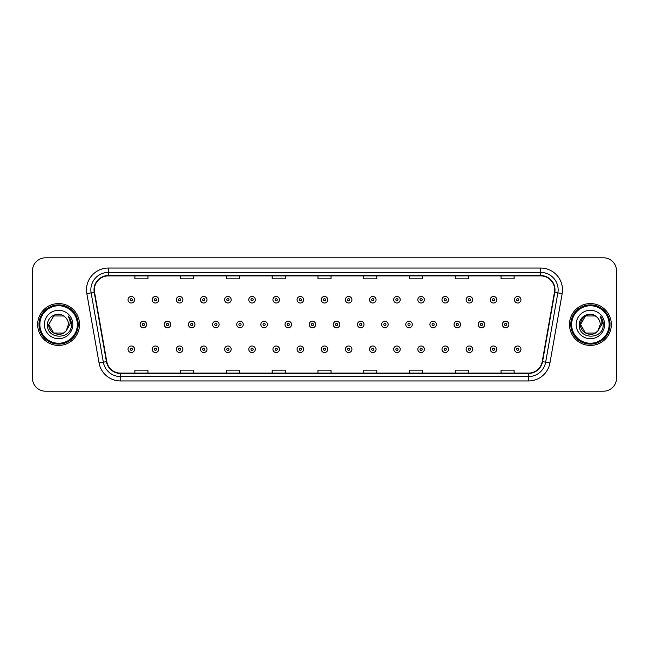 <?xml version="1.0" encoding="UTF-8"?>
<svg xmlns="http://www.w3.org/2000/svg" width="649" height="649" viewBox="0 0 649 649"><rect width="100%" height="100%" fill="white"/><g stroke="black" fill="none" stroke-linecap="round" stroke-linejoin="round"><path stroke-width="0.97" d="M37.683 324.5A20.922 20.922 0 0 0 58.605 345.422A20.922 20.922 0 0 0 79.527 324.5A20.922 20.922 0 0 0 58.605 303.578A20.922 20.922 0 0 0 37.683 324.5A20.922 20.922 0 0 0 58.605 345.422A20.922 20.922 0 0 0 79.527 324.5A20.922 20.922 0 0 0 58.605 303.578A20.922 20.922 0 0 0 37.683 324.5M569.473 324.5A20.922 20.922 0 0 0 590.395 345.422A20.922 20.922 0 0 0 611.317 324.5A20.922 20.922 0 0 0 590.395 303.578A20.922 20.922 0 0 0 569.473 324.5A20.922 20.922 0 0 0 590.395 345.422A20.922 20.922 0 0 0 611.317 324.5A20.922 20.922 0 0 0 590.395 303.578A20.922 20.922 0 0 0 569.473 324.5M94.348 289.843A13.945 13.945 0 0 1 108.294 275.898L540.706 275.898A13.945 13.945 0 0 1 554.441 292.269L542.223 361.574A13.945 13.945 0 0 1 528.481 373.102L120.519 373.102A13.945 13.945 0 0 1 106.777 361.574L94.559 292.269A13.945 13.945 0 0 1 94.348 289.843M94 289.843A14.294 14.294 0 0 0 94.219 292.326L106.436 361.639A14.294 14.294 0 0 0 120.519 373.451L528.481 373.451A14.294 14.294 0 0 0 542.564 361.639L554.781 292.326A14.294 14.294 0 0 0 540.706 275.549L108.294 275.549A14.294 14.294 0 0 0 94 289.843M86.836 293.632A21.798 21.798 0 0 1 108.294 268.053L540.706 268.053A21.798 21.798 0 0 1 562.164 293.632L549.946 362.937A21.798 21.798 0 0 1 528.481 380.947L120.519 380.947A21.798 21.798 0 0 1 99.054 362.937L86.836 293.632L91.128 292.877A17.434 17.434 0 0 1 108.294 272.41L540.706 272.41A17.434 17.434 0 0 1 557.872 292.877L545.655 362.183A17.434 17.434 0 0 1 528.481 376.59L120.519 376.59A17.434 17.434 0 0 1 103.345 362.183L91.128 292.877A17.434 17.434 0 0 1 90.86 289.843M616.55 270.884A13.077 13.077 0 0 0 603.473 257.807L45.527 257.807A13.077 13.077 0 0 0 32.45 270.884L32.45 378.116A13.077 13.077 0 0 0 45.527 391.193L603.473 391.193A13.077 13.077 0 0 0 616.55 378.116L616.55 270.884L616.55 378.116M317.961 275.898L317.961 278.851L331.039 278.851L331.039 275.898M272.191 275.898L272.191 278.851L285.268 278.851L285.268 275.898M226.42 275.898L226.42 278.851L239.497 278.851L239.497 275.898M180.657 275.898L180.657 278.851L193.735 278.851L193.735 275.898M134.887 275.898L134.887 278.851L147.964 278.851L147.964 275.898M363.732 275.898L363.732 278.851L376.809 278.851L376.809 275.898M409.503 275.898L409.503 278.851L422.58 278.851L422.58 275.898M455.265 275.898L455.265 278.851L468.343 278.851L468.343 275.898M501.036 275.898L501.036 278.851L514.113 278.851L514.113 275.898M331.039 373.102L331.039 370.149L317.961 370.149L317.961 373.102M285.268 373.102L285.268 370.149L272.191 370.149L272.191 373.102M239.497 373.102L239.497 370.149L226.42 370.149L226.42 373.102M193.735 373.102L193.735 370.149L180.657 370.149L180.657 373.102M147.964 373.102L147.964 370.149L134.887 370.149L134.887 373.102M376.809 373.102L376.809 370.149L363.732 370.149L363.732 373.102M422.58 373.102L422.58 370.149L409.503 370.149L409.503 373.102M468.343 373.102L468.343 370.149L455.265 370.149L455.265 373.102M514.113 373.102L514.113 370.149L501.036 370.149L501.036 373.102M32.45 270.884L32.45 378.116M603.473 257.807L45.527 257.807M45.527 391.193L603.473 391.193M134.578 299.741A3.269 3.269 0 0 1 131.309 303.01A3.269 3.269 0 0 1 128.04 299.741A3.269 3.269 0 0 1 131.309 296.471A3.269 3.269 0 0 1 134.578 299.741A3.269 3.269 0 0 0 131.309 296.471A3.269 3.269 0 0 0 128.04 299.741M140.119 324.5A3.269 3.269 0 0 1 143.388 321.231A3.269 3.269 0 0 1 146.658 324.5A3.269 3.269 0 0 1 143.388 327.769A3.269 3.269 0 0 1 140.119 324.5A3.269 3.269 0 0 0 143.388 327.769A3.269 3.269 0 0 0 146.658 324.5M128.04 349.259A3.269 3.269 0 0 1 131.309 345.99A3.269 3.269 0 0 1 134.578 349.259A3.269 3.269 0 0 1 131.309 352.529A3.269 3.269 0 0 1 128.04 349.259A3.269 3.269 0 0 0 131.309 352.529A3.269 3.269 0 0 0 134.578 349.259M158.729 299.741A3.269 3.269 0 0 1 155.46 303.01A3.269 3.269 0 0 1 152.191 299.741A3.269 3.269 0 0 1 155.46 296.471A3.269 3.269 0 0 1 158.729 299.741A3.269 3.269 0 0 0 155.46 296.471A3.269 3.269 0 0 0 152.191 299.741M182.88 299.741A3.269 3.269 0 0 1 179.611 303.01A3.269 3.269 0 0 1 176.341 299.741A3.269 3.269 0 0 1 179.611 296.471A3.269 3.269 0 0 1 182.88 299.741A3.269 3.269 0 0 0 179.611 296.471A3.269 3.269 0 0 0 176.341 299.741M207.023 299.741A3.269 3.269 0 0 1 203.754 303.01A3.269 3.269 0 0 1 200.484 299.741A3.269 3.269 0 0 1 203.754 296.471A3.269 3.269 0 0 1 207.023 299.741A3.269 3.269 0 0 0 203.754 296.471A3.269 3.269 0 0 0 200.484 299.741M231.174 299.741A3.269 3.269 0 0 1 227.904 303.01A3.269 3.269 0 0 1 224.635 299.741A3.269 3.269 0 0 1 227.904 296.471A3.269 3.269 0 0 1 231.174 299.741A3.269 3.269 0 0 0 227.904 296.471A3.269 3.269 0 0 0 224.635 299.741M164.262 324.5A3.269 3.269 0 0 1 167.531 321.231A3.269 3.269 0 0 1 170.801 324.5A3.269 3.269 0 0 1 167.531 327.769A3.269 3.269 0 0 1 164.262 324.5A3.269 3.269 0 0 0 167.531 327.769A3.269 3.269 0 0 0 170.801 324.5M188.413 324.5A3.269 3.269 0 0 1 191.682 321.231A3.269 3.269 0 0 1 194.951 324.5A3.269 3.269 0 0 1 191.682 327.769A3.269 3.269 0 0 1 188.413 324.5A3.269 3.269 0 0 0 191.682 327.769A3.269 3.269 0 0 0 194.951 324.5M212.564 324.5A3.269 3.269 0 0 1 215.833 321.231A3.269 3.269 0 0 1 219.102 324.5A3.269 3.269 0 0 1 215.833 327.769A3.269 3.269 0 0 1 212.564 324.5A3.269 3.269 0 0 0 215.833 327.769A3.269 3.269 0 0 0 219.102 324.5M63.529 333.034A9.857 9.857 0 0 0 66.19 330.787L65.987 331.022C60.665 337.853 48.245 333.262 48.748 324.5L53.68 315.966M77.345 324.5A18.74 18.74 0 0 0 58.605 305.76A18.74 18.74 0 0 0 39.857 324.5A18.74 18.74 0 0 0 58.605 343.24A18.74 18.74 0 0 0 77.345 324.5M78.221 324.5A19.616 19.616 0 0 0 58.605 304.884A19.616 19.616 0 0 0 38.989 324.5A19.616 19.616 0 0 0 58.605 344.116A19.616 19.616 0 0 0 78.221 324.5M66.19 330.787L63.529 333.034L53.68 333.034L48.748 324.5L53.68 315.966L63.529 315.966L65.062 317.053C59.01 310.717 47.369 315.941 47.482 324.5C46.371 339.711 71.033 340.108 71.431 325.238L71.455 324.5C71.414 321.271 70.343 318.432 68.226 315.982C69.832 318.627 70.4 321.466 69.93 324.5L66.19 330.787L63.529 333.034L53.68 333.034L48.748 324.5L53.68 333.034L63.529 333.034L66.19 330.787L68.461 324.5C68.405 321.531 67.269 319.048 65.062 317.053M44.392 324.5A14.213 14.213 0 0 0 58.605 338.713A14.213 14.213 0 0 0 72.818 324.5A14.213 14.213 0 0 0 58.605 310.287A14.213 14.213 0 0 0 44.392 324.5M68.323 316.095L71.447 324.873M68.226 315.982L70.798 320.436M595.32 333.034A9.857 9.857 0 0 0 597.98 330.787L595.32 333.034L585.471 333.034L580.539 324.5L585.471 315.966L595.32 315.966L596.853 317.053C590.801 310.717 579.159 315.941 579.273 324.5C578.162 339.711 602.824 340.108 603.229 325.238L603.245 324.5C603.213 321.271 602.134 318.432 600.017 315.982C601.631 318.627 602.191 321.466 601.72 324.5L597.786 331.022C592.456 337.853 580.036 333.262 580.539 324.5L585.471 333.034L595.32 333.034L597.98 330.787L595.774 332.759M609.143 324.5A18.74 18.74 0 0 0 590.395 305.76A18.74 18.74 0 0 0 571.655 324.5A18.74 18.74 0 0 0 590.395 343.24A18.74 18.74 0 0 0 609.143 324.5M610.011 324.5A19.616 19.616 0 0 0 590.395 304.884A19.616 19.616 0 0 0 570.779 324.5A19.616 19.616 0 0 0 590.395 344.116A19.616 19.616 0 0 0 610.011 324.5M597.98 330.787L600.252 324.5C600.195 321.531 599.059 319.048 596.853 317.053M576.182 324.5A14.213 14.213 0 0 0 590.395 338.713A14.213 14.213 0 0 0 604.608 324.5A14.213 14.213 0 0 0 590.395 310.287A14.213 14.213 0 0 0 576.182 324.5M595.32 315.966A9.857 9.857 0 0 0 580.539 324.5M600.114 316.095L603.237 324.873L600.017 315.982L602.588 320.436M603.245 324.5L600.017 315.982L603.237 324.873M255.325 299.741A3.269 3.269 0 0 1 252.055 303.01A3.269 3.269 0 0 1 248.786 299.741A3.269 3.269 0 0 1 252.055 296.471A3.269 3.269 0 0 1 255.325 299.741A3.269 3.269 0 0 0 252.055 296.471A3.269 3.269 0 0 0 248.786 299.741M279.476 299.741A3.269 3.269 0 0 1 276.206 303.01A3.269 3.269 0 0 1 272.937 299.741A3.269 3.269 0 0 1 276.206 296.471A3.269 3.269 0 0 1 279.476 299.741A3.269 3.269 0 0 0 276.206 296.471A3.269 3.269 0 0 0 272.937 299.741M303.618 299.741A3.269 3.269 0 0 1 300.349 303.01A3.269 3.269 0 0 1 297.08 299.741A3.269 3.269 0 0 1 300.349 296.471A3.269 3.269 0 0 1 303.618 299.741A3.269 3.269 0 0 0 300.349 296.471A3.269 3.269 0 0 0 297.08 299.741M236.715 324.5A3.269 3.269 0 0 1 239.976 321.231A3.269 3.269 0 0 1 243.245 324.5A3.269 3.269 0 0 1 239.976 327.769A3.269 3.269 0 0 1 236.715 324.5A3.269 3.269 0 0 0 239.976 327.769A3.269 3.269 0 0 0 243.245 324.5M260.857 324.5A3.269 3.269 0 0 1 264.127 321.231A3.269 3.269 0 0 1 267.396 324.5A3.269 3.269 0 0 1 264.127 327.769A3.269 3.269 0 0 1 260.857 324.5A3.269 3.269 0 0 0 264.127 327.769A3.269 3.269 0 0 0 267.396 324.5M285.008 324.5A3.269 3.269 0 0 1 288.278 321.231A3.269 3.269 0 0 1 291.547 324.5A3.269 3.269 0 0 1 288.278 327.769A3.269 3.269 0 0 1 285.008 324.5A3.269 3.269 0 0 0 288.278 327.769A3.269 3.269 0 0 0 291.547 324.5M327.769 299.741A3.269 3.269 0 0 1 324.5 303.01A3.269 3.269 0 0 1 321.231 299.741A3.269 3.269 0 0 1 324.5 296.471A3.269 3.269 0 0 1 327.769 299.741A3.269 3.269 0 0 0 324.5 296.471A3.269 3.269 0 0 0 321.231 299.741M351.92 299.741A3.269 3.269 0 0 1 348.651 303.01A3.269 3.269 0 0 1 345.382 299.741A3.269 3.269 0 0 1 348.651 296.471A3.269 3.269 0 0 1 351.92 299.741A3.269 3.269 0 0 0 348.651 296.471A3.269 3.269 0 0 0 345.382 299.741M376.063 299.741A3.269 3.269 0 0 1 372.794 303.01A3.269 3.269 0 0 1 369.524 299.741A3.269 3.269 0 0 1 372.794 296.471A3.269 3.269 0 0 1 376.063 299.741A3.269 3.269 0 0 0 372.794 296.471A3.269 3.269 0 0 0 369.524 299.741M400.214 299.741A3.269 3.269 0 0 1 396.945 303.01A3.269 3.269 0 0 1 393.675 299.741A3.269 3.269 0 0 1 396.945 296.471A3.269 3.269 0 0 1 400.214 299.741A3.269 3.269 0 0 0 396.945 296.471A3.269 3.269 0 0 0 393.675 299.741M424.365 299.741A3.269 3.269 0 0 1 421.096 303.01A3.269 3.269 0 0 1 417.826 299.741A3.269 3.269 0 0 1 421.096 296.471A3.269 3.269 0 0 1 424.365 299.741A3.269 3.269 0 0 0 421.096 296.471A3.269 3.269 0 0 0 417.826 299.741M309.159 324.5A3.269 3.269 0 0 1 312.429 321.231A3.269 3.269 0 0 1 315.698 324.5A3.269 3.269 0 0 1 312.429 327.769A3.269 3.269 0 0 1 309.159 324.5A3.269 3.269 0 0 0 312.429 327.769A3.269 3.269 0 0 0 315.698 324.5M333.302 324.5A3.269 3.269 0 0 1 336.571 321.231A3.269 3.269 0 0 1 339.841 324.5A3.269 3.269 0 0 1 336.571 327.769A3.269 3.269 0 0 1 333.302 324.5A3.269 3.269 0 0 0 336.571 327.769A3.269 3.269 0 0 0 339.841 324.5M357.453 324.5A3.269 3.269 0 0 1 360.722 321.231A3.269 3.269 0 0 1 363.992 324.5A3.269 3.269 0 0 1 360.722 327.769A3.269 3.269 0 0 1 357.453 324.5A3.269 3.269 0 0 0 360.722 327.769A3.269 3.269 0 0 0 363.992 324.5M381.604 324.5A3.269 3.269 0 0 1 384.873 321.231A3.269 3.269 0 0 1 388.143 324.5A3.269 3.269 0 0 1 384.873 327.769A3.269 3.269 0 0 1 381.604 324.5A3.269 3.269 0 0 0 384.873 327.769A3.269 3.269 0 0 0 388.143 324.5M405.755 324.5A3.269 3.269 0 0 1 409.024 321.231A3.269 3.269 0 0 1 412.285 324.5A3.269 3.269 0 0 1 409.024 327.769A3.269 3.269 0 0 1 405.755 324.5A3.269 3.269 0 0 0 409.024 327.769A3.269 3.269 0 0 0 412.285 324.5M448.516 299.741A3.269 3.269 0 0 1 445.246 303.01A3.269 3.269 0 0 1 441.977 299.741A3.269 3.269 0 0 1 445.246 296.471A3.269 3.269 0 0 1 448.516 299.741A3.269 3.269 0 0 0 445.246 296.471A3.269 3.269 0 0 0 441.977 299.741M472.659 299.741A3.269 3.269 0 0 1 469.389 303.01A3.269 3.269 0 0 1 466.12 299.741A3.269 3.269 0 0 1 469.389 296.471A3.269 3.269 0 0 1 472.659 299.741A3.269 3.269 0 0 0 469.389 296.471A3.269 3.269 0 0 0 466.12 299.741M496.81 299.741A3.269 3.269 0 0 1 493.54 303.01A3.269 3.269 0 0 1 490.271 299.741A3.269 3.269 0 0 1 493.54 296.471A3.269 3.269 0 0 1 496.81 299.741A3.269 3.269 0 0 0 493.54 296.471A3.269 3.269 0 0 0 490.271 299.741M520.96 299.741A3.269 3.269 0 0 1 517.691 303.01A3.269 3.269 0 0 1 514.422 299.741A3.269 3.269 0 0 1 517.691 296.471A3.269 3.269 0 0 1 520.96 299.741A3.269 3.269 0 0 0 517.691 296.471A3.269 3.269 0 0 0 514.422 299.741M429.898 324.5A3.269 3.269 0 0 1 433.167 321.231A3.269 3.269 0 0 1 436.436 324.5A3.269 3.269 0 0 1 433.167 327.769A3.269 3.269 0 0 1 429.898 324.5A3.269 3.269 0 0 0 433.167 327.769A3.269 3.269 0 0 0 436.436 324.5M454.049 324.5A3.269 3.269 0 0 1 457.318 321.231A3.269 3.269 0 0 1 460.587 324.5A3.269 3.269 0 0 1 457.318 327.769A3.269 3.269 0 0 1 454.049 324.5A3.269 3.269 0 0 0 457.318 327.769A3.269 3.269 0 0 0 460.587 324.5M478.199 324.5A3.269 3.269 0 0 1 481.469 321.231A3.269 3.269 0 0 1 484.738 324.5A3.269 3.269 0 0 1 481.469 327.769A3.269 3.269 0 0 1 478.199 324.5A3.269 3.269 0 0 0 481.469 327.769A3.269 3.269 0 0 0 484.738 324.5M502.342 324.5A3.269 3.269 0 0 1 505.612 321.231A3.269 3.269 0 0 1 508.881 324.5A3.269 3.269 0 0 1 505.612 327.769A3.269 3.269 0 0 1 502.342 324.5A3.269 3.269 0 0 0 505.612 327.769A3.269 3.269 0 0 0 508.881 324.5M152.191 349.259A3.269 3.269 0 0 1 155.46 345.99A3.269 3.269 0 0 1 158.729 349.259A3.269 3.269 0 0 1 155.46 352.529A3.269 3.269 0 0 1 152.191 349.259A3.269 3.269 0 0 0 155.46 352.529A3.269 3.269 0 0 0 158.729 349.259M176.341 349.259A3.269 3.269 0 0 1 179.611 345.99A3.269 3.269 0 0 1 182.88 349.259A3.269 3.269 0 0 1 179.611 352.529A3.269 3.269 0 0 1 176.341 349.259A3.269 3.269 0 0 0 179.611 352.529A3.269 3.269 0 0 0 182.88 349.259M200.484 349.259A3.269 3.269 0 0 1 203.754 345.99A3.269 3.269 0 0 1 207.023 349.259A3.269 3.269 0 0 1 203.754 352.529A3.269 3.269 0 0 1 200.484 349.259A3.269 3.269 0 0 0 203.754 352.529A3.269 3.269 0 0 0 207.023 349.259M224.635 349.259A3.269 3.269 0 0 1 227.904 345.99A3.269 3.269 0 0 1 231.174 349.259A3.269 3.269 0 0 1 227.904 352.529A3.269 3.269 0 0 1 224.635 349.259A3.269 3.269 0 0 0 227.904 352.529A3.269 3.269 0 0 0 231.174 349.259M248.786 349.259A3.269 3.269 0 0 1 252.055 345.99A3.269 3.269 0 0 1 255.325 349.259A3.269 3.269 0 0 1 252.055 352.529A3.269 3.269 0 0 1 248.786 349.259A3.269 3.269 0 0 0 252.055 352.529A3.269 3.269 0 0 0 255.325 349.259M272.937 349.259A3.269 3.269 0 0 1 276.206 345.99A3.269 3.269 0 0 1 279.476 349.259A3.269 3.269 0 0 1 276.206 352.529A3.269 3.269 0 0 1 272.937 349.259A3.269 3.269 0 0 0 276.206 352.529A3.269 3.269 0 0 0 279.476 349.259M297.08 349.259A3.269 3.269 0 0 1 300.349 345.99A3.269 3.269 0 0 1 303.618 349.259A3.269 3.269 0 0 1 300.349 352.529A3.269 3.269 0 0 1 297.08 349.259A3.269 3.269 0 0 0 300.349 352.529A3.269 3.269 0 0 0 303.618 349.259M321.231 349.259A3.269 3.269 0 0 1 324.5 345.99A3.269 3.269 0 0 1 327.769 349.259A3.269 3.269 0 0 1 324.5 352.529A3.269 3.269 0 0 1 321.231 349.259A3.269 3.269 0 0 0 324.5 352.529A3.269 3.269 0 0 0 327.769 349.259M345.382 349.259A3.269 3.269 0 0 1 348.651 345.99A3.269 3.269 0 0 1 351.92 349.259A3.269 3.269 0 0 1 348.651 352.529A3.269 3.269 0 0 1 345.382 349.259A3.269 3.269 0 0 0 348.651 352.529A3.269 3.269 0 0 0 351.92 349.259M369.524 349.259A3.269 3.269 0 0 1 372.794 345.99A3.269 3.269 0 0 1 376.063 349.259A3.269 3.269 0 0 1 372.794 352.529A3.269 3.269 0 0 1 369.524 349.259A3.269 3.269 0 0 0 372.794 352.529A3.269 3.269 0 0 0 376.063 349.259M393.675 349.259A3.269 3.269 0 0 1 396.945 345.99A3.269 3.269 0 0 1 400.214 349.259A3.269 3.269 0 0 1 396.945 352.529A3.269 3.269 0 0 1 393.675 349.259A3.269 3.269 0 0 0 396.945 352.529A3.269 3.269 0 0 0 400.214 349.259M417.826 349.259A3.269 3.269 0 0 1 421.096 345.99A3.269 3.269 0 0 1 424.365 349.259A3.269 3.269 0 0 1 421.096 352.529A3.269 3.269 0 0 1 417.826 349.259A3.269 3.269 0 0 0 421.096 352.529A3.269 3.269 0 0 0 424.365 349.259M441.977 349.259A3.269 3.269 0 0 1 445.246 345.99A3.269 3.269 0 0 1 448.516 349.259A3.269 3.269 0 0 1 445.246 352.529A3.269 3.269 0 0 1 441.977 349.259A3.269 3.269 0 0 0 445.246 352.529A3.269 3.269 0 0 0 448.516 349.259M466.12 349.259A3.269 3.269 0 0 1 469.389 345.99A3.269 3.269 0 0 1 472.659 349.259A3.269 3.269 0 0 1 469.389 352.529A3.269 3.269 0 0 1 466.12 349.259A3.269 3.269 0 0 0 469.389 352.529A3.269 3.269 0 0 0 472.659 349.259M490.271 349.259A3.269 3.269 0 0 1 493.54 345.99A3.269 3.269 0 0 1 496.81 349.259A3.269 3.269 0 0 1 493.54 352.529A3.269 3.269 0 0 1 490.271 349.259A3.269 3.269 0 0 0 493.54 352.529A3.269 3.269 0 0 0 496.81 349.259M514.422 349.259A3.269 3.269 0 0 1 517.691 345.99A3.269 3.269 0 0 1 520.96 349.259A3.269 3.269 0 0 1 517.691 352.529A3.269 3.269 0 0 1 514.422 349.259A3.269 3.269 0 0 0 517.691 352.529A3.269 3.269 0 0 0 520.96 349.259M540.706 268.053L540.706 275.549M91.128 292.877L94.219 292.326M120.519 380.947L120.519 373.451M528.481 373.451L528.481 380.947M542.564 361.639L549.946 362.937M99.054 362.937L106.436 361.639M554.781 292.326L562.164 293.632M108.294 268.053L108.294 275.549M130.222 299.741A1.087 1.087 0 0 0 131.309 300.828A1.087 1.087 0 0 0 132.404 299.741A1.087 1.087 0 0 0 131.309 298.654A1.087 1.087 0 0 0 130.222 299.741M144.476 324.5A1.087 1.087 0 0 0 143.388 323.413A1.087 1.087 0 0 0 142.293 324.5A1.087 1.087 0 0 0 143.388 325.587A1.087 1.087 0 0 0 144.476 324.5M132.404 349.259A1.087 1.087 0 0 0 131.309 348.172A1.087 1.087 0 0 0 130.222 349.259A1.087 1.087 0 0 0 131.309 350.346A1.087 1.087 0 0 0 132.404 349.259M154.373 299.741A1.087 1.087 0 0 0 155.46 300.828A1.087 1.087 0 0 0 156.547 299.741A1.087 1.087 0 0 0 155.46 298.654A1.087 1.087 0 0 0 154.373 299.741M178.516 299.741A1.087 1.087 0 0 0 179.611 300.828A1.087 1.087 0 0 0 180.698 299.741A1.087 1.087 0 0 0 179.611 298.654A1.087 1.087 0 0 0 178.516 299.741M202.666 299.741A1.087 1.087 0 0 0 203.754 300.828A1.087 1.087 0 0 0 204.849 299.741A1.087 1.087 0 0 0 203.754 298.654A1.087 1.087 0 0 0 202.666 299.741M226.817 299.741A1.087 1.087 0 0 0 227.904 300.828A1.087 1.087 0 0 0 228.992 299.741A1.087 1.087 0 0 0 227.904 298.654A1.087 1.087 0 0 0 226.817 299.741M168.626 324.5A1.087 1.087 0 0 0 167.531 323.413A1.087 1.087 0 0 0 166.444 324.5A1.087 1.087 0 0 0 167.531 325.587A1.087 1.087 0 0 0 168.626 324.5M192.769 324.5A1.087 1.087 0 0 0 191.682 323.413A1.087 1.087 0 0 0 190.595 324.5A1.087 1.087 0 0 0 191.682 325.587A1.087 1.087 0 0 0 192.769 324.5M216.92 324.5A1.087 1.087 0 0 0 215.833 323.413A1.087 1.087 0 0 0 214.738 324.5A1.087 1.087 0 0 0 215.833 325.587A1.087 1.087 0 0 0 216.92 324.5M250.968 299.741A1.087 1.087 0 0 0 252.055 300.828A1.087 1.087 0 0 0 253.142 299.741A1.087 1.087 0 0 0 252.055 298.654A1.087 1.087 0 0 0 250.968 299.741M275.111 299.741A1.087 1.087 0 0 0 276.206 300.828A1.087 1.087 0 0 0 277.293 299.741A1.087 1.087 0 0 0 276.206 298.654A1.087 1.087 0 0 0 275.111 299.741M299.262 299.741A1.087 1.087 0 0 0 300.349 300.828A1.087 1.087 0 0 0 301.444 299.741A1.087 1.087 0 0 0 300.349 298.654A1.087 1.087 0 0 0 299.262 299.741M241.071 324.5A1.087 1.087 0 0 0 239.976 323.413A1.087 1.087 0 0 0 238.889 324.5A1.087 1.087 0 0 0 239.976 325.587A1.087 1.087 0 0 0 241.071 324.5M265.222 324.5A1.087 1.087 0 0 0 264.127 323.413A1.087 1.087 0 0 0 263.04 324.5A1.087 1.087 0 0 0 264.127 325.587A1.087 1.087 0 0 0 265.222 324.5M289.365 324.5A1.087 1.087 0 0 0 288.278 323.413A1.087 1.087 0 0 0 287.191 324.5A1.087 1.087 0 0 0 288.278 325.587A1.087 1.087 0 0 0 289.365 324.5M323.413 299.741A1.087 1.087 0 0 0 324.5 300.828A1.087 1.087 0 0 0 325.587 299.741A1.087 1.087 0 0 0 324.5 298.654A1.087 1.087 0 0 0 323.413 299.741M347.556 299.741A1.087 1.087 0 0 0 348.651 300.828A1.087 1.087 0 0 0 349.738 299.741A1.087 1.087 0 0 0 348.651 298.654A1.087 1.087 0 0 0 347.556 299.741M371.707 299.741A1.087 1.087 0 0 0 372.794 300.828A1.087 1.087 0 0 0 373.889 299.741A1.087 1.087 0 0 0 372.794 298.654A1.087 1.087 0 0 0 371.707 299.741M395.858 299.741A1.087 1.087 0 0 0 396.945 300.828A1.087 1.087 0 0 0 398.032 299.741A1.087 1.087 0 0 0 396.945 298.654A1.087 1.087 0 0 0 395.858 299.741M420.008 299.741A1.087 1.087 0 0 0 421.096 300.828A1.087 1.087 0 0 0 422.183 299.741A1.087 1.087 0 0 0 421.096 298.654A1.087 1.087 0 0 0 420.008 299.741M313.516 324.5A1.087 1.087 0 0 0 312.429 323.413A1.087 1.087 0 0 0 311.333 324.5A1.087 1.087 0 0 0 312.429 325.587A1.087 1.087 0 0 0 313.516 324.5M337.667 324.5A1.087 1.087 0 0 0 336.571 323.413A1.087 1.087 0 0 0 335.484 324.5A1.087 1.087 0 0 0 336.571 325.587A1.087 1.087 0 0 0 337.667 324.5M361.809 324.5A1.087 1.087 0 0 0 360.722 323.413A1.087 1.087 0 0 0 359.635 324.5A1.087 1.087 0 0 0 360.722 325.587A1.087 1.087 0 0 0 361.809 324.5M385.96 324.5A1.087 1.087 0 0 0 384.873 323.413A1.087 1.087 0 0 0 383.778 324.5A1.087 1.087 0 0 0 384.873 325.587A1.087 1.087 0 0 0 385.96 324.5M410.111 324.5A1.087 1.087 0 0 0 409.024 323.413A1.087 1.087 0 0 0 407.929 324.5A1.087 1.087 0 0 0 409.024 325.587A1.087 1.087 0 0 0 410.111 324.5M444.151 299.741A1.087 1.087 0 0 0 445.246 300.828A1.087 1.087 0 0 0 446.334 299.741A1.087 1.087 0 0 0 445.246 298.654A1.087 1.087 0 0 0 444.151 299.741M468.302 299.741A1.087 1.087 0 0 0 469.389 300.828A1.087 1.087 0 0 0 470.484 299.741A1.087 1.087 0 0 0 469.389 298.654A1.087 1.087 0 0 0 468.302 299.741M492.453 299.741A1.087 1.087 0 0 0 493.54 300.828A1.087 1.087 0 0 0 494.627 299.741A1.087 1.087 0 0 0 493.54 298.654A1.087 1.087 0 0 0 492.453 299.741M516.596 299.741A1.087 1.087 0 0 0 517.691 300.828A1.087 1.087 0 0 0 518.778 299.741A1.087 1.087 0 0 0 517.691 298.654A1.087 1.087 0 0 0 516.596 299.741M434.262 324.5A1.087 1.087 0 0 0 433.167 323.413A1.087 1.087 0 0 0 432.08 324.5A1.087 1.087 0 0 0 433.167 325.587A1.087 1.087 0 0 0 434.262 324.5M458.405 324.5A1.087 1.087 0 0 0 457.318 323.413A1.087 1.087 0 0 0 456.231 324.5A1.087 1.087 0 0 0 457.318 325.587A1.087 1.087 0 0 0 458.405 324.5M482.556 324.5A1.087 1.087 0 0 0 481.469 323.413A1.087 1.087 0 0 0 480.374 324.5A1.087 1.087 0 0 0 481.469 325.587A1.087 1.087 0 0 0 482.556 324.5M506.707 324.5A1.087 1.087 0 0 0 505.612 323.413A1.087 1.087 0 0 0 504.524 324.5A1.087 1.087 0 0 0 505.612 325.587A1.087 1.087 0 0 0 506.707 324.5M156.547 349.259A1.087 1.087 0 0 0 155.46 348.172A1.087 1.087 0 0 0 154.373 349.259A1.087 1.087 0 0 0 155.46 350.346A1.087 1.087 0 0 0 156.547 349.259M180.698 349.259A1.087 1.087 0 0 0 179.611 348.172A1.087 1.087 0 0 0 178.516 349.259A1.087 1.087 0 0 0 179.611 350.346A1.087 1.087 0 0 0 180.698 349.259M204.849 349.259A1.087 1.087 0 0 0 203.754 348.172A1.087 1.087 0 0 0 202.666 349.259A1.087 1.087 0 0 0 203.754 350.346A1.087 1.087 0 0 0 204.849 349.259M228.992 349.259A1.087 1.087 0 0 0 227.904 348.172A1.087 1.087 0 0 0 226.817 349.259A1.087 1.087 0 0 0 227.904 350.346A1.087 1.087 0 0 0 228.992 349.259M253.142 349.259A1.087 1.087 0 0 0 252.055 348.172A1.087 1.087 0 0 0 250.968 349.259A1.087 1.087 0 0 0 252.055 350.346A1.087 1.087 0 0 0 253.142 349.259M277.293 349.259A1.087 1.087 0 0 0 276.206 348.172A1.087 1.087 0 0 0 275.111 349.259A1.087 1.087 0 0 0 276.206 350.346A1.087 1.087 0 0 0 277.293 349.259M301.444 349.259A1.087 1.087 0 0 0 300.349 348.172A1.087 1.087 0 0 0 299.262 349.259A1.087 1.087 0 0 0 300.349 350.346A1.087 1.087 0 0 0 301.444 349.259M325.587 349.259A1.087 1.087 0 0 0 324.5 348.172A1.087 1.087 0 0 0 323.413 349.259A1.087 1.087 0 0 0 324.5 350.346A1.087 1.087 0 0 0 325.587 349.259M349.738 349.259A1.087 1.087 0 0 0 348.651 348.172A1.087 1.087 0 0 0 347.556 349.259A1.087 1.087 0 0 0 348.651 350.346A1.087 1.087 0 0 0 349.738 349.259M373.889 349.259A1.087 1.087 0 0 0 372.794 348.172A1.087 1.087 0 0 0 371.707 349.259A1.087 1.087 0 0 0 372.794 350.346A1.087 1.087 0 0 0 373.889 349.259M398.032 349.259A1.087 1.087 0 0 0 396.945 348.172A1.087 1.087 0 0 0 395.858 349.259A1.087 1.087 0 0 0 396.945 350.346A1.087 1.087 0 0 0 398.032 349.259M422.183 349.259A1.087 1.087 0 0 0 421.096 348.172A1.087 1.087 0 0 0 420.008 349.259A1.087 1.087 0 0 0 421.096 350.346A1.087 1.087 0 0 0 422.183 349.259M446.334 349.259A1.087 1.087 0 0 0 445.246 348.172A1.087 1.087 0 0 0 444.151 349.259A1.087 1.087 0 0 0 445.246 350.346A1.087 1.087 0 0 0 446.334 349.259M470.484 349.259A1.087 1.087 0 0 0 469.389 348.172A1.087 1.087 0 0 0 468.302 349.259A1.087 1.087 0 0 0 469.389 350.346A1.087 1.087 0 0 0 470.484 349.259M494.627 349.259A1.087 1.087 0 0 0 493.54 348.172A1.087 1.087 0 0 0 492.453 349.259A1.087 1.087 0 0 0 493.54 350.346A1.087 1.087 0 0 0 494.627 349.259M518.778 349.259A1.087 1.087 0 0 0 517.691 348.172A1.087 1.087 0 0 0 516.596 349.259A1.087 1.087 0 0 0 517.691 350.346A1.087 1.087 0 0 0 518.778 349.259"/></g></svg>

